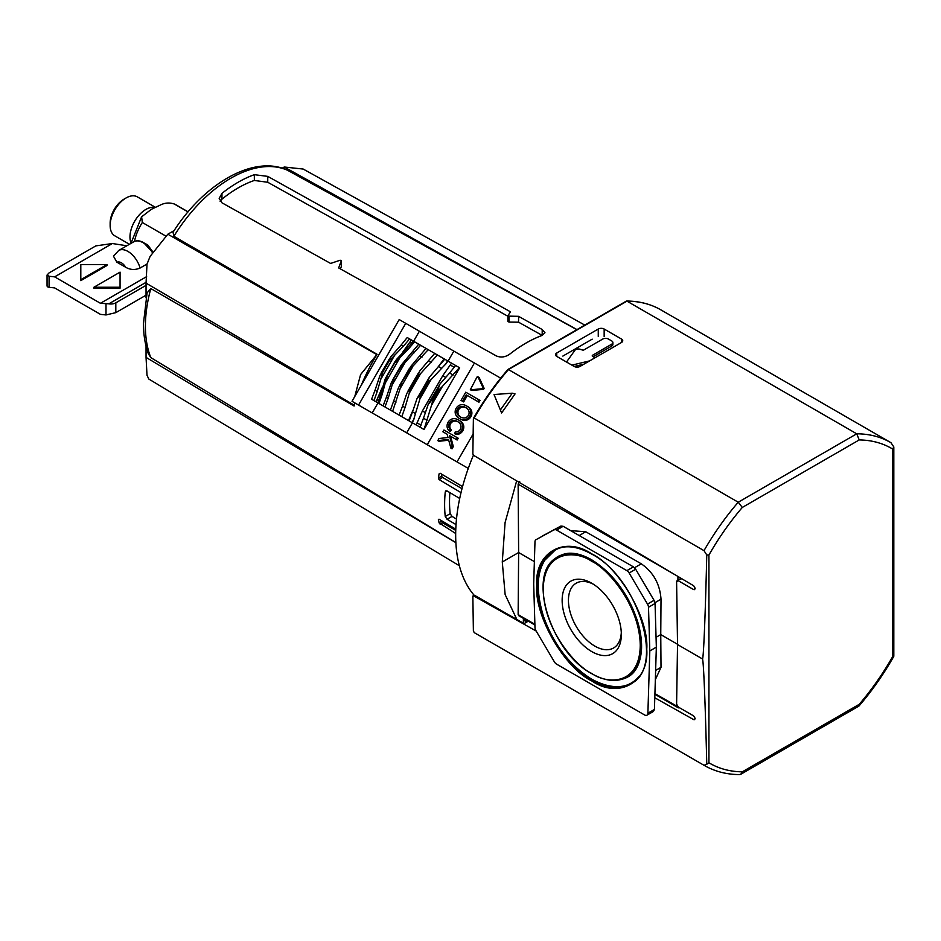 <?xml version="1.0" encoding="UTF-8"?>
<svg xmlns="http://www.w3.org/2000/svg" width="941" height="941" viewBox="0 0 941 941"><rect width="100%" height="100%" fill="white"/><g stroke="black" fill="none" stroke-linecap="round" stroke-linejoin="round"><path stroke-width="1.41" d="M591.748 680.931C564.412 667.887 534.359 615.837 536.735 585.643C534.359 552.708 564.412 535.358 591.748 553.884C619.072 566.929 649.125 618.966 646.761 649.172C649.125 682.096 619.084 699.445 591.748 680.931M553.72 559.883A69.622 40.192 60 0 1 558.566 556.166L567.764 553.32C574.904 552.661 582.867 554.814 591.642 559.789C612.438 572.798 627.6 592.889 637.139 620.037C640.692 631.27 642.115 641.597 641.409 651.019C639.598 668.263 632.552 674.45 628.188 676.755A69.622 40.192 60 0 1 622.554 679.096M638.798 676.697A76.562 44.203 60 0 1 631.658 682.766C625.436 686.906 611.803 690.176 591.642 679.143C569.646 665.416 553.567 644.467 543.439 616.308C536.099 591.842 536.57 573.128 544.863 560.166L555.096 550.156A76.562 44.203 60 0 1 563.93 547.003M555.472 549.403A77.033 44.474 -120 0 0 542.757 564.012M543.204 588.843A69.305 40.016 60 0 1 556.507 557.766L557.637 557.025A69.375 40.051 60 0 1 568.858 553.249M591.748 651.584A41.863 24.172 60 0 1 562.142 600.311A41.863 24.172 60 0 1 591.748 583.232L591.748 583.232A41.863 24.172 60 0 1 621.342 634.493A41.863 24.172 60 0 1 591.748 651.584M593.359 584.208A37.405 21.596 -120 0 0 576.61 582.961A37.405 21.596 -120 0 0 570.34 612.791A37.405 21.596 -120 0 0 594.888 646.126A37.405 21.596 -120 0 0 614.003 647.737A37.405 21.596 -120 0 0 621.295 632.599M473.429 455.209A157.276 90.806 120 0 0 474.311 595.477L473.652 595.865L536.17 631.035M516.868 619.507L505.141 594.583L502.282 561.977L505.082 522.573L516.656 480.863M593.265 356.721L611.709 346.076A3.976 2.294 0 0 0 612.873 344.453L612.873 342.559A3.976 2.294 0 0 0 611.709 340.936L608.404 339.031A3.976 2.294 180 0 0 602.781 339.031L583.349 350.24L580.938 349.605A3.705 2.141 180 0 0 574.904 350.299L566.494 362.026M574.198 366.472L584.02 364.12M562.836 356.098L592.195 339.16M519.691 481.369L518.138 484.168L518.632 552.532L502.282 561.977M534.37 561.612L518.632 552.532L518.138 614.638L519.691 615.449M523.419 618.39L523.302 623.177M523.443 620.06L526.819 622.025A2.317 1.341 120 0 0 526.819 622.025M594.453 358.098A3.705 2.141 180 0 0 593.383 356.792L592.289 355.404L611.709 344.183A3.976 2.294 0 0 0 612.873 342.559M571.881 365.132L589.595 360.897M570.646 530.63L585.761 531.759L641.292 563.824C653.348 572.234 659.923 584.02 661.017 599.182L660.758 634.587L677.449 644.22L677.473 640.727M677.908 580.15L677.943 576.457M654.912 693.599L677.932 706.797M677.473 647.937L677.52 644.173M656.053 637.304L660.758 634.587L661.017 667.322L655.348 679.637M677.943 706.891L679.52 707.726L677.943 706.891M542.522 535.935L560.895 526.054L535.982 539.711A4.623 2.67 -120 0 0 535.935 539.734A4.623 2.67 -120 0 0 534.982 541.722L533.688 583.879L534.982 627.541A4.623 2.67 -120 0 0 535.982 630.705L554.343 661.794A4.623 2.67 -120 0 0 556.625 664.17L644.62 714.972A4.623 2.67 -120 0 0 646.926 715.207A4.623 2.67 -120 0 0 647.89 713.219L654.43 709.443L656.347 647.149L655.054 603.487L654.054 600.323L635.681 569.234L633.411 566.858L563.165 526.301L560.895 526.054M646.926 715.207L653.477 711.431L654.43 709.443M635.681 569.234L629.141 573.01L647.514 604.098A4.623 2.67 60 0 1 648.502 607.263L649.808 650.925L656.347 647.149M563.165 526.301L556.625 530.089L626.871 570.646L633.411 566.858M649.808 650.925L647.89 713.219M629.141 573.01A4.623 2.67 -120 0 0 626.871 570.646M556.625 530.089A4.623 2.67 -120 0 0 554.343 529.83M613.485 686.53A77.033 44.474 -120 0 0 632.493 682.813M635.869 669.31A69.375 40.051 60 0 1 626.977 677.132L625.777 677.743A69.305 40.016 60 0 0 641.221 645.42A69.305 40.016 60 0 0 592.218 560.554A69.305 40.016 60 0 0 556.507 557.766C526.372 573.869 550.72 652.419 591.889 673.744C604.804 681.025 616.096 682.354 625.777 677.743M708.926 555.037L706.773 554.943C705.291 617.519 703.433 661.535 702.386 658.9C703.433 657.559 705.291 702.174 706.773 764.268L708.926 762.775L708.926 555.037C718.724 537.852 729.851 521.996 742.296 507.446L859.227 439.929C871.672 440.106 882.799 443.129 892.597 448.998L892.597 656.736C882.799 673.921 871.672 689.777 859.227 704.327L742.296 771.832C729.851 771.667 718.724 768.644 708.926 762.775M706.773 764.268L704.009 765.292L474.217 632.623L473.382 630.788L472.853 596.323L473.652 595.865L472.853 596.323M704.009 765.292A186.424 107.627 120 0 0 704.28 765.445C714.795 771.467 726.581 774.514 739.638 774.584L740.779 774.278L742.296 771.832M740.779 774.278L858.827 706.126L859.227 704.327M859.051 705.938C872.001 690.859 883.552 674.403 893.679 656.547L892.597 656.736M893.809 656.289L893.809 446.951L892.597 448.998M893.809 446.951L890.974 442.705A186.424 107.627 120 0 0 890.704 442.552A186.424 107.627 120 0 0 856.733 433.813L859.227 439.929M661.182 310.036A186.424 107.627 120 0 0 660.911 309.883L890.974 442.705M625.941 301.732L626.953 301.144L625.941 301.732L626.953 301.144L856.733 433.813L738.238 502.223L742.296 507.446M654.783 697.763L693.611 719.594C695.517 719.442 695.481 718.195 693.529 715.842L678.261 707.032L676.603 704.15L677.532 644.55L676.603 581.75L678.261 580.726L693.529 589.537C695.481 589.395 695.517 588.137 693.611 585.737L473.652 455.373L472.853 453.962L473.382 418.886L474.217 417.98L704.009 550.65L706.773 554.943M695.187 718.677L693.611 719.594L694.729 719.7M677.532 644.55L702.386 658.9M695.187 588.572L693.529 589.537L694.693 589.642M681.084 578.315L677.097 580.609L681.755 578.715M473.382 418.886L474.217 417.98A186.424 107.627 120 0 1 508.458 369.566L626.953 301.144A186.424 107.627 120 0 1 660.911 309.883C650.772 304.061 639.339 301.108 626.6 301.049M704.009 550.65A186.424 107.627 120 0 1 738.238 502.223L508.458 369.566L507.834 369.919M621.53 339.066A4.164 2.4 180 0 1 622.742 340.76A4.164 2.4 180 0 1 621.53 342.465L621.53 339.066L604.157 329.032L604.157 336.49M556.754 356.404A4.164 2.4 180 0 1 555.543 354.698A4.164 2.4 180 0 1 556.754 353.004L556.754 356.404L574.128 366.425A4.164 2.4 180 0 0 580.021 366.425L621.53 342.465M598.264 336.431L598.264 329.032L556.754 353.004M598.264 329.032A4.164 2.4 180 0 1 604.157 329.032M515.056 393.914L501.612 412.97L494.025 394.538L512.245 393.185L515.056 393.914M528.266 621.189L524.055 623.612L474.582 595.312M512.245 393.185L500.341 410.041M426.261 348.535L420.886 345.441L426.026 348.405L410.594 366.684L408.347 371.072L428.226 349.676L448.069 361.132L453.844 351.111L399.196 319.564L352.016 401.289L468.277 468.406M426.026 348.405L428.226 349.676M408.665 371.248L398.525 387.586L390.409 410.1L392.609 411.37L400.148 388.527L412.217 367.625M460.478 419.121A15.456 12.621 -60 0 0 460.525 419.145L459.361 418.474A15.456 12.621 120 0 1 459.326 418.451A15.456 12.621 120 0 1 459.279 418.427L459.279 418.427A15.456 12.621 120 0 1 457.667 417.275A10.821 8.834 120 0 1 456.173 415.546A8.798 7.187 120 0 1 455.409 413.828A6.999 5.717 120 0 1 455.197 411.158A6.328 5.164 120 0 1 458.185 405.994A6.999 5.717 120 0 1 460.608 404.83A8.798 7.187 120 0 1 462.478 404.642A10.821 8.834 120 0 1 464.713 405.065A15.456 12.621 120 0 1 466.524 405.889A15.456 12.621 120 0 1 466.56 405.912A15.456 12.621 120 0 1 466.607 405.936A15.456 12.621 120 0 1 468.218 407.088A10.821 8.834 120 0 1 469.712 408.817A8.798 7.187 120 0 1 470.476 410.535L471.641 411.193A8.798 7.187 -60 0 0 470.865 409.488A10.821 8.834 -60 0 0 469.383 407.747A15.456 12.621 -60 0 0 467.759 406.594A15.456 12.621 -60 0 0 467.724 406.571L466.654 405.959M460.431 419.098L459.279 418.427L460.431 419.098A15.456 12.621 -60 0 0 460.443 419.098M483.521 389.374L484.121 388.327L482.968 387.668L482.368 388.704L483.521 389.374L471.77 390.456L470.324 389.739L476.993 377.035L478.698 377.329M460.514 417.004L460.255 416.851A11.986 9.786 120 0 1 460.114 416.769L460.114 416.769A11.986 9.786 120 0 1 458.161 415.193A7.916 6.469 120 0 1 457.244 413.84A5.317 4.34 120 0 1 456.773 411.523A4.493 3.67 120 0 1 457.502 409.041A4.493 3.67 120 0 1 459.29 407.171A5.317 4.34 120 0 1 461.525 406.406A7.916 6.469 120 0 1 463.16 406.536A11.986 9.786 120 0 1 465.501 407.441A11.986 9.786 120 0 1 465.642 407.512A11.986 9.786 120 0 1 465.771 407.594A11.986 9.786 120 0 1 467.724 409.17A7.916 6.469 120 0 1 468.642 410.523A5.317 4.34 120 0 1 469.112 412.84A4.493 3.67 120 0 1 468.383 415.322A4.493 3.67 120 0 1 466.595 417.192A5.317 4.34 120 0 1 464.36 417.957A7.916 6.469 120 0 1 462.737 417.828A11.986 9.786 120 0 1 460.384 416.922L460.384 416.922A11.986 9.786 120 0 1 460.255 416.851M500.706 378.164L453.844 351.111M473.158 433.954L457.02 461.902M371.813 399.36L377.988 402.924L372.201 412.946M394.573 363.108L387.421 375.506L394.714 362.003L394.573 363.108L408.3 349.135L406.959 348.358L413.393 341.113L409.841 339.054L411.405 339.96L402.513 352.51M411.405 339.96L418.968 344.324M453.139 375.024L449.598 372.977L455.644 365.496L448.139 361.168L459.655 367.813L424.026 429.508L431.496 405.336L442.446 386.363L459.396 367.672M406.665 432.836L412.452 422.827L424.026 429.508M451.927 448.763L453.327 446.622L450.598 436.248L457.138 440.023L458.185 438.224L457.032 437.553L443.94 430.002L442.905 431.801L447.128 434.236L447.987 437.518L439.024 438.506L437.812 440.611L448.492 439.423L450.904 448.163L452.174 445.963L449.445 435.577L455.985 439.353L457.032 437.553M437.812 440.611L438.965 441.282L448.692 440.2M444.058 432.472L447.128 434.236M462.184 401.078L463.654 401.925L467.359 395.514L478.969 402.219L480.004 400.419L465.771 392.197L461.031 400.407L462.502 401.254L466.195 394.844L477.816 401.548L478.851 399.749M470.476 410.535A6.999 5.717 120 0 1 470.688 413.205A6.328 5.164 120 0 1 467.701 418.369A6.999 5.717 120 0 1 465.277 419.533A8.798 7.187 120 0 1 463.419 419.721A10.821 8.834 120 0 1 461.172 419.298A15.456 12.621 120 0 1 459.361 418.474L460.525 419.145A15.456 12.621 -60 0 0 462.325 419.968A10.821 8.834 -60 0 0 464.572 420.392A8.798 7.187 -60 0 0 466.442 420.204A6.999 5.717 -60 0 0 468.865 419.039A6.328 5.164 -60 0 0 471.841 413.875A6.999 5.717 -60 0 0 471.641 411.193M458.114 421.886A11.986 9.786 120 0 0 456.22 421.227A7.916 6.469 120 0 0 454.585 421.098A5.317 4.34 120 0 0 452.35 421.862A4.493 3.67 120 0 0 450.563 423.732A4.493 3.67 120 0 0 449.833 426.214A5.317 4.34 120 0 0 450.304 428.531A7.916 6.469 120 0 0 451.221 429.872A11.986 9.786 120 0 0 451.421 430.084L450.151 431.413L448.998 430.743A10.821 8.834 120 0 1 448.081 429.567A8.798 7.187 120 0 1 447.304 427.849A6.999 5.717 120 0 1 447.104 425.179A6.328 5.164 120 0 1 450.092 420.015A6.999 5.717 120 0 1 452.503 418.851A8.798 7.187 120 0 1 454.374 418.663A10.821 8.834 120 0 1 456.62 419.086A15.456 12.621 120 0 1 458.432 419.909A15.456 12.621 120 0 1 458.514 419.957A15.456 12.621 120 0 1 460.125 421.109A10.821 8.834 120 0 1 461.608 422.838A8.798 7.187 120 0 1 462.384 424.556A6.999 5.717 120 0 1 462.596 427.226A6.328 5.164 120 0 1 459.608 432.401A6.999 5.717 120 0 1 457.185 433.554A8.798 7.187 120 0 1 455.315 433.742A10.821 8.834 120 0 1 454.726 433.695L455.879 434.366A10.821 8.834 -60 0 0 456.479 434.413A8.798 7.187 -60 0 0 458.349 434.224A6.999 5.717 -60 0 0 460.761 433.06A6.328 5.164 -60 0 0 463.748 427.896A6.999 5.717 -60 0 0 463.537 425.214A8.798 7.187 -60 0 0 462.772 423.509A10.821 8.834 -60 0 0 461.29 421.78A15.456 12.621 -60 0 0 459.667 420.627A15.456 12.621 -60 0 0 459.631 420.592L458.549 419.98M484.121 388.327L479.192 377.612M412.452 422.827L377.988 402.924M409.606 338.913L403.348 346.276L401.16 345.006L407.206 337.537L409.841 339.054M377.894 402.877L380.846 393.609L382.187 394.385L385.198 383.175L400.101 357.357M379.294 403.677L377.776 402.807L378.294 401.713M374.212 400.748L371.589 399.231L375.036 390.256L377.223 391.515L373.977 400.619M377.223 391.515L382.846 371.942L382.211 371.683L379.941 375.577L375.036 390.256M401.16 345.006L390.903 356.604L381.246 372.965M428.508 349.829L447.563 360.838L445.34 364.637L447.575 360.838L448.139 361.168M414.91 341.983L420.886 345.441M423.779 429.367L420.027 427.202L423.474 418.216L427.014 420.262M412.523 422.862L409.123 420.909L412.523 411.899L415.452 413.593L419.945 398.843L431.049 379.611L427.59 382.175L429.39 377.176L444.74 359.203M457.138 440.023L455.985 439.353M450.598 436.248L449.445 435.577M453.327 446.622L452.174 445.963M452.056 448.833L450.904 448.163M478.969 402.219L477.816 401.548M467.359 395.514L466.195 394.844M463.654 401.925L462.502 401.254M465.277 419.533L466.442 420.204M462.384 424.556L463.537 425.214M457.185 433.554L458.349 434.224M457.808 421.686L457.538 421.533A11.986 9.786 120 0 1 457.679 421.615A11.986 9.786 120 0 1 459.631 423.191A7.916 6.469 120 0 1 460.549 424.544A5.317 4.34 120 0 1 461.019 426.861A4.493 3.67 120 0 1 460.278 429.343A4.493 3.67 120 0 1 458.502 431.213A5.317 4.34 120 0 1 456.267 431.978A7.916 6.469 120 0 1 455.232 431.943L454.726 433.695M450.563 423.732L449.41 423.062A4.493 3.67 120 0 1 451.198 421.192A5.317 4.34 120 0 1 453.433 420.439A7.916 6.469 120 0 1 455.056 420.556A11.986 9.786 120 0 1 457.408 421.462A11.986 9.786 120 0 1 457.538 421.533M451.421 430.084L450.257 429.414A11.986 9.786 120 0 1 450.069 429.214A7.916 6.469 120 0 1 449.139 427.861A5.317 4.34 120 0 1 448.681 425.544A4.493 3.67 120 0 1 449.41 423.062M448.998 430.743L450.257 429.414M458.432 419.909A15.456 12.621 120 0 1 458.467 419.933L459.667 420.627M482.968 387.668L478.028 376.941M471.77 390.456L470.618 389.797L482.368 388.704M470.618 389.797L471.476 390.397M385.269 407.135L383.093 405.877L386.539 396.902L388.292 397.914L392.174 384.904L405.089 362.532L420.615 345.276M402.089 416.839L399.066 415.099L402.56 406.147L405.03 407.571L410.547 388.856L406.818 393.362L402.56 406.147M412.064 342.959L410.276 341.924M413.37 341.101L412.711 342.101M382.199 387.68L376.918 399.702L378.705 400.725M376.918 399.702L375.788 401.654M382.211 371.683L389.28 359.039M388.657 360.521L389.198 360.932L403.348 346.276M434.683 353.404L419.745 370.989L417.216 376.188L420.639 373.542L437.424 354.98M384.998 406.971L388.292 397.914M408.3 349.135L414.616 341.818M379 403.513L382.187 394.385M418.721 344.183L401.254 365.084L400.995 366.825L391.409 382.422L386.539 396.902M445.34 364.637L447.94 361.05M401.795 416.675L405.03 407.571M412.887 410.37L408.5 420.545M444.117 358.85L437.506 367.731M419.945 398.843L420.439 394.561L417.004 398.619L412.523 411.899M449.598 372.977L440.023 383.963L438.071 389.151L439.153 389.668L442.446 386.363M439.153 389.668L432.707 400.831L431.496 405.336M432.707 400.831L431.719 400.16L428.202 404.442L423.474 418.216M451.539 363.132L442.764 375.694L422.415 410.946L417.051 422.874L421.039 425.167M417.051 422.874L415.922 424.826M411.946 422.533L414.122 418.698L411.946 422.533M412.323 422.744L414.122 418.698M454.397 367.39L450.41 365.096M401.513 383.634L400.148 388.527M400.995 366.825L405.089 362.532M393.844 379.211L392.174 384.904M406.959 348.358L396.361 359.591L387.174 375.365L385.269 378.811L380.846 393.609M387.421 375.506L385.198 383.175M431.049 379.611L445.646 364.085M413.805 419.251L415.452 413.593M466.207 407.865A11.986 9.786 -60 0 0 464.313 407.206A7.916 6.469 -60 0 0 462.69 407.077A5.317 4.34 -60 0 0 460.443 407.841A4.493 3.67 -60 0 0 458.667 409.711L457.502 409.041M458.667 409.711A4.493 3.67 -60 0 0 457.938 412.193A5.317 4.34 -60 0 0 458.396 414.51A7.916 6.469 -60 0 0 459.314 415.851A11.986 9.786 -60 0 0 460.831 417.169M354.992 403.007A125.565 72.492 120 0 0 354.11 406.03L150.807 288.569L147.114 292.827L143.455 323.41C143.455 334.596 145.079 344.712 148.349 353.769L150.807 357.604L455.867 542.569M508.14 316.117L518.573 316.329L542.192 329.515L544.968 332.726L542.192 335.408A127.6 73.669 120 0 0 525.995 343.065A127.6 73.669 120 0 0 509.81 354.098C505.399 357.18 500.93 357.803 496.389 355.957L338.666 267.938L341.289 260.857L340.148 260.222L330.62 263.445L221.958 202.809L219.182 198.433L221.958 193.376A121.024 69.869 -60 0 1 238.144 182.248A121.024 69.869 -60 0 1 254.341 174.685L267.75 176.379L510.528 311.847L507.905 315.682M576.845 329.679L287.558 170.274C253.847 154.265 203.691 183.66 173.05 232.239L173.873 236.25L377.082 354.286A125.565 72.492 120 0 0 361.415 385.01M221.958 193.376L221.958 199.163A114.084 65.87 -60 0 1 238.144 187.918A114.084 65.87 -60 0 1 254.341 180.46L254.341 174.685M509.034 316.317L509.034 322.093L518.573 322.198L542.192 335.384L542.192 329.515M509.034 322.093L507.905 321.457L507.905 315.905M267.75 176.379L267.75 182.272L507.869 316.235M267.75 182.272L254.341 180.46M455.679 533.5L439.118 522.902A127.623 73.68 -60 0 1 438.388 519.55L439.024 519.185L455.785 529.183M438.388 519.55L439.024 519.185L438.388 519.55M461.019 492.637L439.024 479.522L438.388 478.004A127.623 73.68 -60 0 1 439.118 473.805L440.117 473.229L462.549 486.615M439.118 473.805L440.117 473.229L439.118 473.805M341.289 266.644L341.324 260.692L341.289 266.644L340.43 268.926M456.02 524.607L447.057 519.267L445.246 516.538A127.811 73.786 -60 0 1 445.246 491.978L445.858 490.849L447.057 490.931L459.702 498.471M518.573 316.329L518.573 322.198M221.958 199.163L220.112 201.221M456.491 519.067L452.021 516.397L447.057 519.267M445.246 516.538L450.186 513.68A120.871 69.787 -60 0 1 449.88 492.614M377.082 354.286L360.591 374.589L354.769 396.514M354.569 402.76L354.11 406.03M174.12 230.592L167.851 234.203L376.635 354.534M576.986 329.597L284.229 167.016L282.159 168.216M284.229 167.016L303.178 169.051L584.808 325.092M438.388 478.004L441.764 476.052L441.764 474.205M441.764 476.052A1.153 0.67 -120 0 0 442.588 477.463L439.024 479.522M462.007 488.673L442.588 477.463M439.118 522.902L441.764 520.82M441.764 521.373A1.153 0.67 -120 0 0 442.588 522.796L440.117 524.219M455.738 530.383L442.588 522.796M459.361 565.753L148.819 379.047L147.008 375.283L146.043 357.38L455.867 542.675M146.043 346.159L146.043 357.38M354.11 405.1L146.043 283.135L146.043 297.862M450.186 513.68L452.021 516.397M146.043 283.135L147.008 264.127L150.113 256.375L167.851 234.203M131.034 242.825A22.431 12.951 -60 0 1 145.879 209.467A22.431 12.951 -60 0 1 154.865 207.502M166.239 236.309L142.326 222.499L141.621 216.806L151.43 209.278L160.405 205.02C164.863 202.762 169.509 202.433 174.344 204.021L188.012 211.925M145.373 243.778L147.502 244.636L153.254 252.459M140.091 268.032A18.502 10.68 60 0 0 127.917 251.412A18.502 10.68 60 0 0 118.66 250.494L113.485 256.223L116.907 262.198L125.835 267.35C130.352 269.914 135.104 270.138 140.091 268.032L147.008 264.033M110.144 225.534L110.144 223.146A19.585 11.304 120 0 1 123.989 199.163L126.047 197.975A22.502 12.986 120 0 0 110.144 225.534A22.502 12.986 120 0 0 114.802 235.826L129.435 244.284M131.022 242.943A22.502 12.986 -60 0 1 145.879 209.42A22.502 12.986 -60 0 1 154.947 207.455M175.802 204.738L174.344 204.021A34.923 20.161 120 0 1 175.802 204.738L188.094 211.831M155.347 207.279L137.304 196.857A22.502 12.986 120 0 0 126.047 197.975L123.989 199.163M80.808 279.689L80.808 280.641L106.98 265.527L106.98 264.586L80.808 264.586L80.808 279.689L106.98 264.586M146.631 276.63L100.44 303.296L54.649 276.866L112.367 243.531L126.847 245.777M93.9 287.252L93.9 288.193L120.06 288.193L120.06 272.137L93.9 287.252L120.06 287.252M112.367 243.531L95.853 245.883L49.085 272.89L47.05 275.054L49.085 276.254L49.085 287.311L54.649 287.911L100.44 314.353L106.004 314.953L115.814 312.647L146.043 295.192M54.649 276.866L49.085 276.254M146.29 282.206L108.85 303.825L100.44 303.296M47.05 275.054L47.05 285.546A6.94 4.011 0 0 0 47.356 286.734L49.085 287.311M115.814 312.647L115.814 302.826L146.043 285.37M115.814 302.826A6.94 4.011 180 0 1 108.85 303.825M554.872 549.697C565.235 544.686 577.574 546.18 591.889 554.202C637.916 577.833 664.852 666.181 631.94 683.19A77.103 44.521 60 0 1 592.218 680.096A77.103 44.521 60 0 1 541.522 611.062A77.103 44.521 60 0 1 554.872 549.697A77.103 44.521 60 0 1 591.748 553.908M591.748 673.427C577.551 667.487 543.886 631.246 543.228 589.395C543.886 548.309 577.551 550.944 591.748 561.389C605.933 567.329 639.598 603.569 640.256 645.408C639.598 686.495 605.933 683.872 591.748 673.427M611.709 344.183L611.709 346.076M592.289 356.157L592.289 355.404M675.944 575.269L518.138 484.168M518.138 614.638L534.888 624.306M661.017 599.182L654.96 602.675M641.292 563.824L634.54 567.729M585.761 531.759L579.185 535.558M661.017 667.322L655.63 670.427M527.172 621.813L523.396 619.637M655.054 603.487L648.502 607.263M647.514 604.098L654.054 600.323M422.038 357.062L420.027 355.91M393.914 401.148L395.914 402.313M405.747 323.339L358.556 405.065M419.392 331.22L413.605 341.23M474.429 362.991L427.249 444.717M468.218 407.088L469.383 407.747M469.712 408.817L470.865 409.488M470.688 413.205L471.841 413.875M467.701 418.369L468.865 419.039M463.419 419.721L464.572 420.392M461.172 419.298L462.325 419.968M460.125 421.109L461.29 421.78M461.608 422.838L462.772 423.509M462.596 427.226L463.748 427.896M459.608 432.401L460.761 433.06M455.315 433.742L456.479 434.413M456.22 421.227L455.056 420.556M454.585 421.098L453.433 420.439M452.35 421.862L451.198 421.192M449.833 426.214L448.681 425.544M450.304 428.531L449.139 427.861M451.221 429.872L450.069 429.214M409.476 392.856L420.639 373.542M380.435 379.893L394.879 354.863M389.198 360.932L382.846 371.942M431.154 362.332L428.684 360.897M410.064 388.574L417.216 376.188M414.416 352.663L412.664 351.652M401.195 383.457L408.347 371.072M393.491 379.011L400.643 366.625M417.698 376.459L410.547 388.856M441.564 368.343L438.647 366.649M420.439 394.561L427.59 382.175M431.719 400.16L438.071 389.151M464.313 407.206L463.16 406.536M462.69 407.077L461.525 406.406M460.443 407.841L459.29 407.171M457.938 412.193L456.773 411.523M458.396 414.51L457.244 413.84M459.314 415.851L458.161 415.193M420.921 394.844L428.073 382.458M442.764 375.694L445.411 377.223M422.415 410.946L425.05 412.476M150.807 288.569A120.86 69.775 120 0 0 145.408 326.198A120.86 69.775 120 0 0 150.807 357.604M287.875 170.439A120.86 69.775 120 0 0 230.874 178.178A120.86 69.775 120 0 0 173.873 236.25M447.057 490.931L445.246 491.978M118.66 250.494L133.787 241.766A18.502 10.68 60 0 1 143.032 242.684A18.502 10.68 60 0 1 152.689 253.164M143.738 242.743A17.926 10.351 60 0 1 153.018 252.753L143.608 242.625C139.88 240.531 136.61 240.237 133.787 241.766M142.326 222.499A34.923 20.161 120 0 0 134.469 241.414M116.907 262.198C119.883 261.269 122.859 262.986 125.835 267.35M106.004 314.953L106.004 303.896M678.379 707.855L654.901 694.293M534.911 625.012L518.562 615.579M474.487 632.775L704.28 765.445M474.182 595.171L473.088 595.806M626.318 301.12L507.928 369.472M473.546 418.18C483.639 400.595 495.072 384.375 507.881 369.519M467.759 406.594L466.524 405.889M478.993 377.388L477.828 376.718M418.369 373.071L407.947 391.138M409.264 368.707L399.607 385.422M401.254 365.084L392.468 380.293M429.39 377.176L417.004 398.619M440.023 383.963L428.202 404.442M507.869 321.563L507.869 315.8M141.562 216.889L130.987 243.378"/></g></svg>
